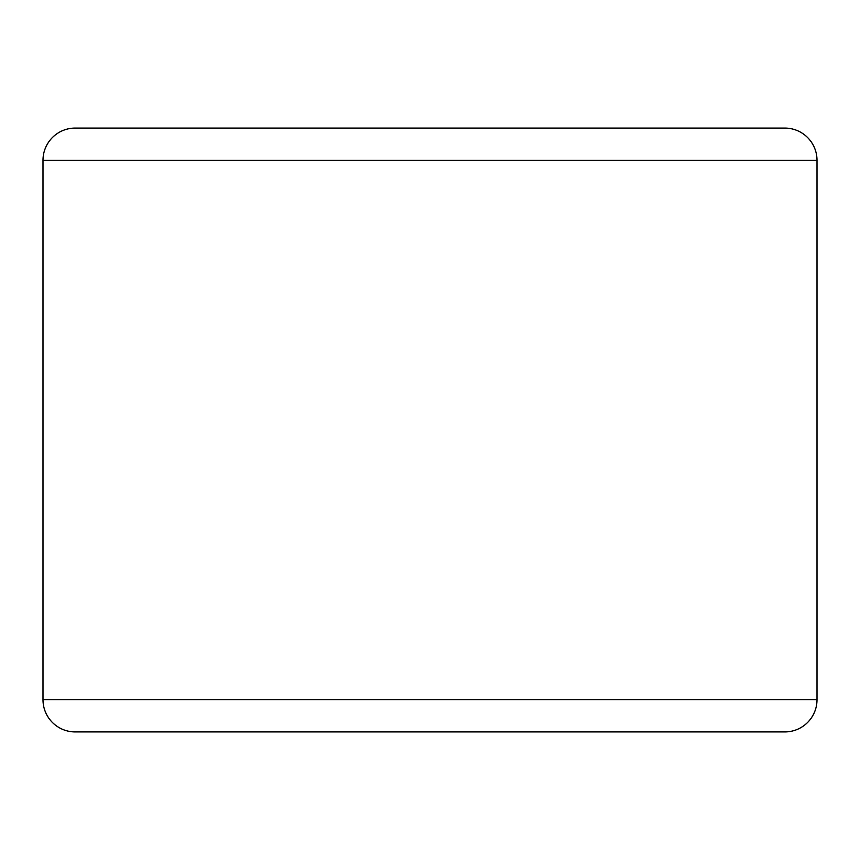 <?xml version="1.0" encoding="UTF-8"?>
<svg xmlns="http://www.w3.org/2000/svg" width="860" height="860" viewBox="0 0 860 860"><rect width="100%" height="100%" fill="white"/><g stroke="black" fill="none" stroke-linecap="round" stroke-linejoin="round"><path stroke-width="1.29" d="M817 160.282L817 699.717A32.207 32.207 0 0 1 784.793 731.924L75.207 731.924A32.207 32.207 0 0 1 43 699.717L43 160.282A32.207 32.207 0 0 1 75.207 128.076L784.793 128.076A32.207 32.207 0 0 1 817 160.282L43 160.282A32.207 32.207 0 0 1 75.207 128.076M75.207 731.924A32.207 32.207 0 0 1 43 699.717L817 699.717"/></g></svg>
